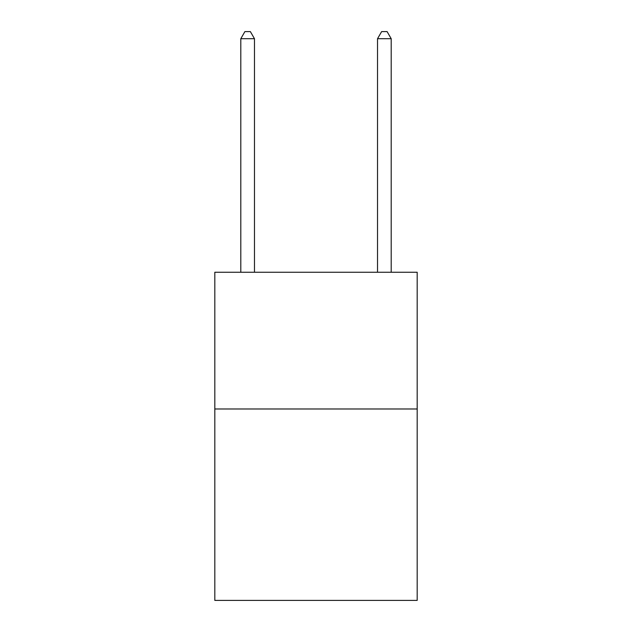 <?xml version="1.0" encoding="UTF-8"?>
<svg xmlns="http://www.w3.org/2000/svg" width="632" height="632" viewBox="0 0 632 632"><rect width="100%" height="100%" fill="white"/><g stroke="black" fill="none" stroke-linecap="round" stroke-linejoin="round"><path stroke-width="0.95" d="M417.183 408.975L417.183 600.4L214.817 600.4L214.817 272.25L417.183 272.25L417.183 408.975L214.817 408.975M254.475 272.25L254.475 38.71L240.8 38.71L240.8 272.25M240.8 38.71L244.9 31.6L250.367 31.6L254.475 38.71M391.2 272.25L391.2 38.71L377.525 38.71L377.525 272.25M377.525 38.71L381.633 31.6L387.1 31.6L391.2 38.71"/></g></svg>
